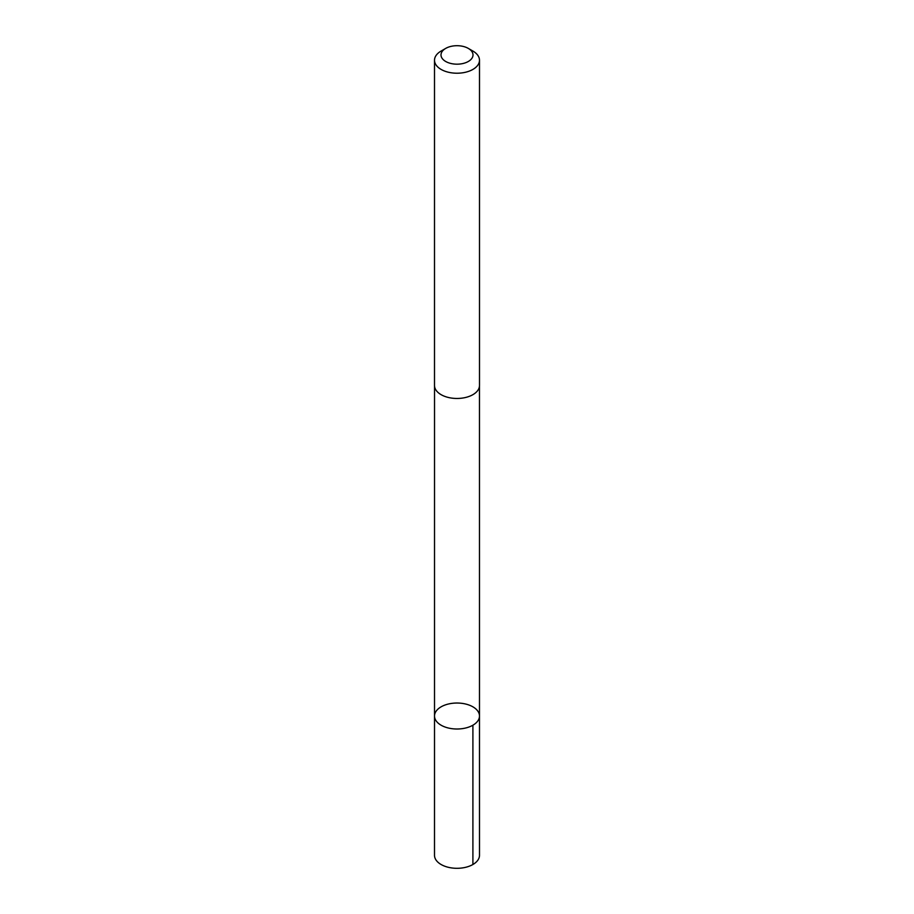 <?xml version="1.0" encoding="UTF-8"?>
<svg xmlns="http://www.w3.org/2000/svg" width="914" height="914" viewBox="0 0 914 914"><rect width="100%" height="100%" fill="white"/><g stroke="black" fill="none" stroke-linecap="round" stroke-linejoin="round"><path stroke-width="1.37" d="M457.651 703.037A22.484 12.979 180 0 1 479.484 716.016A22.484 12.979 180 0 1 457 729.006A22.484 12.979 180 0 1 434.516 716.016A22.484 12.979 180 0 1 457.651 703.037M434.504 855.321A22.496 12.99 0 0 0 456.349 868.3A22.496 12.99 0 0 0 479.496 855.321L479.484 716.016A22.484 12.979 180 0 1 457 729.006A22.484 12.979 180 0 1 434.516 716.016L434.504 855.321M445.689 48.408L441.096 51.058A22.496 12.99 0 0 0 434.504 60.233L434.504 385.479A22.496 12.99 0 0 0 456.349 398.458A22.496 12.99 0 0 0 479.496 385.479L479.496 60.233A22.496 12.99 0 0 0 472.904 51.058L468.311 48.408A15.995 9.231 0 0 0 445.689 48.408A15.995 9.231 0 0 0 442.136 58.347A15.995 9.231 0 0 0 456.532 64.174A15.995 9.231 0 0 0 471.693 58.599A15.995 9.231 0 0 0 468.311 48.408M434.504 60.233A22.496 12.99 0 0 0 456.349 73.211A22.496 12.99 0 0 0 479.496 60.233M472.904 864.507L472.904 725.202M434.527 385.937L434.516 716.016M479.473 385.937L479.484 716.016"/></g></svg>
